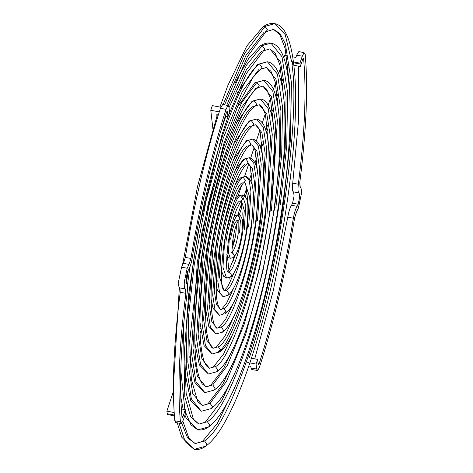 <?xml version="1.0" encoding="UTF-8"?>
<svg xmlns="http://www.w3.org/2000/svg" width="473" height="473" viewBox="0 0 473 473"><rect width="100%" height="100%" fill="white"/><g stroke="black" fill="none" stroke-linecap="round" stroke-linejoin="round"><path stroke-width="0.71" d="M188.449 269.841L187.42 271.94L188.449 269.841C189.957 267.647 191.216 263.686 192.233 257.956C200.919 205.193 212.324 156.729 226.443 112.55L227.058 111.332L227.424 111.823L226.786 111.699L227.424 111.823L227.992 116.79L225.254 116.269L227.992 116.79L227.424 111.823L227.058 111.332L226.443 112.55C212.324 156.729 200.919 205.193 192.233 257.956C191.216 263.686 189.957 267.647 188.449 269.841M187.166 268.25L181.555 267.192L178.747 280.678C178.416 285.308 178.788 287.726 179.852 287.921C178.788 287.726 178.416 285.308 178.747 280.678L181.555 267.192L183.435 263.349L185.333 257.401C194.237 203.289 205.932 153.583 220.418 108.282L222.671 104.503L220.418 108.282L226.029 109.346C211.543 154.647 199.848 204.354 190.938 258.465L189.046 264.407L187.166 268.25L184.352 281.737L187.166 268.25L189.046 264.407L190.938 258.465C199.848 204.354 211.543 154.647 226.029 109.346L227.862 105.692L226.029 109.346L220.418 108.282C205.932 153.583 194.237 203.289 185.333 257.401L190.938 258.465L185.333 257.401L183.435 263.349L189.046 264.407L183.435 263.349L181.555 267.192L187.166 268.25M185.203 288.926L185.517 288.985L185.854 293.337L185.463 288.979C184.399 288.784 184.027 286.372 184.352 281.737C184.027 286.372 184.399 288.784 185.463 288.979L179.734 287.909M174.33 415.028L167.164 413.674L167.265 414.496L174.395 415.844L167.265 414.496L167.164 413.674L174.33 415.028M181.313 408.932L185.262 409.677L185.641 413.012L183.335 419.965L185.641 413.012L185.262 409.677L181.313 408.932M293.632 62.779L300.065 63.997L299.971 63.175L293.526 61.957L299.971 63.175L300.343 66.504L293.928 65.292L300.343 66.504L302.649 59.551L300.343 66.504L300.065 63.997L293.632 62.779M250.844 366.333L248.839 365.954L250.844 366.333L251.027 367.964L256.638 369.029L256.07 364.062L249.88 362.892L256.07 364.062L256.638 369.029L251.027 367.964L252.133 369.431L251.027 367.964L250.844 366.333M300.089 187.196L299.752 182.844C306.409 130.3 308.213 87.47 305.168 54.342L304.104 52.71L302.271 56.216L296.66 55.158L295.903 57.446L292.781 56.855L295.903 57.446L296.66 55.158L298.853 51.557L296.66 55.158L302.271 56.216L304.104 52.71L305.168 54.342C308.213 87.47 306.409 130.3 299.752 182.844L300.266 187.213M257.744 370.489L256.638 369.029L257.744 370.489L259.582 366.841C274.068 321.534 285.763 271.827 294.667 217.722L296.559 211.774L298.445 207.931L301.254 194.444C301.579 189.815 301.212 187.397 300.142 187.202C301.212 187.397 301.579 189.815 301.254 194.444L298.445 207.931L296.559 211.774L294.667 217.722C285.763 271.827 274.068 321.534 259.582 366.841L257.744 370.489L251.719 369.561M298.877 192.883L299.119 192.937C297.978 192.582 297.718 189.679 298.333 184.222L292.728 183.163C292.107 188.621 292.367 191.524 293.508 191.872L294.111 195.828L292.58 203.183L298.191 204.241L292.58 203.183L291.551 205.276L297.162 206.34L298.191 204.241L299.722 196.886L299.119 192.937L293.396 191.867M226.727 105.272L247.527 56.411L267.428 29.764L265.04 26.405L274.636 23.65L265.04 26.405L267.428 29.764L266.287 31.626L264.212 32.063L245.871 55.589L224.563 104.858M289.736 94.186L289.517 85.229L285.136 48.417L279.868 34.7L273.554 29.379L280.022 33.601L285.379 43.959L291.439 82.698L290.463 139.369L283.552 202.338C276.717 250.164 263.674 310.146 248.065 356.902C231.51 404.906 217.006 432.919 204.567 440.937L206.955 444.295L205.814 446.163L194.137 449.35L185.245 441.723L179.031 423.164L185.245 441.723L194.137 449.35C198.092 449.977 201.983 448.912 205.814 446.163L206.955 444.295L204.567 440.937L195.225 443.621L204.567 440.937C217.006 432.919 231.51 404.906 248.065 356.902C263.674 310.146 276.717 250.164 283.552 202.338L290.463 139.369L291.439 82.698L285.379 43.959L280.022 33.601L273.554 29.379L266.287 31.626M265.04 26.405L244.807 53.112L223.108 104.586L244.807 53.112L265.04 26.405L262.964 26.837L265.04 26.405M211.301 408.554L201.344 411.25L211.301 408.554L212.442 406.691L210.053 403.333L226.526 381.356L245.546 334.754L262.734 271.987L274.506 208.623L280.146 157.237L280.944 110.995L275.996 79.381L266.352 67.479L275.996 79.381L280.944 110.995L280.146 157.237L274.506 208.623L262.734 271.987L245.546 334.754L226.526 381.356L210.053 403.333L212.442 406.691L211.301 408.554C218.313 403.481 225.515 393.057 232.917 377.277C238.221 366.031 243.441 352.645 248.579 337.107C257.761 309.159 265.607 278.154 272.111 244.086C282.405 188.491 286.508 142.148 284.427 105.065C282.044 74.941 276.214 63.423 267.434 61.75L259.553 64.015L261.941 67.373L260.8 69.235L261.941 67.373L259.553 64.015C249.052 70.779 236.819 94.411 222.854 134.917C209.172 177.931 199.192 221.399 192.907 265.323L187.077 318.447L186.256 366.262L191.37 398.946L201.344 411.25L191.37 398.946L186.256 366.262L187.077 318.447L192.907 265.323C199.192 221.399 209.172 177.931 222.854 134.917C236.819 94.411 249.052 70.779 259.553 64.015L267.434 61.75L277.409 74.054L282.523 106.738L281.701 154.553L275.865 207.677M210.053 403.333L202.426 405.521L210.053 403.333M194.823 342.895L199.405 365.002L208.386 374.007L216.664 371.796L217.805 369.927L215.416 366.569C230.038 361.632 257.679 278.148 265.666 214.766L270.686 138.648L266.831 113.999L259.305 104.722L266.831 113.999L270.686 138.648L265.666 214.766C257.679 278.148 230.038 361.632 215.416 366.569L217.805 369.927L216.664 371.796C237.499 359.575 265.731 263.047 272.714 186.078C274.594 166.271 275.126 149.243 274.31 134.982C272.661 111.581 268.025 99.59 260.392 98.993L254.19 100.773L256.579 104.131L255.438 105.993L256.579 104.131L254.19 100.773C238.924 105.928 210.089 193.043 201.752 259.18L196.514 338.609L200.54 364.328L208.386 374.007L200.54 364.328L196.514 338.609L201.752 259.18C210.089 193.043 238.924 105.928 254.19 100.773L260.392 98.993L268.238 108.672L272.265 134.391L267.026 213.82M216.664 371.796L214.588 372.227M215.416 366.569L209.468 368.278L215.416 366.569M222.44 332.206C238.794 320.67 256.733 255.408 262.03 202.533C265.666 157.964 262.249 141.723 252.807 139.097L248.414 140.363L250.808 143.721L249.667 145.583L247.586 146.015C237.411 149.45 218.189 207.529 212.631 251.624L209.137 304.571L211.821 321.717L217.054 328.173L221.187 326.985L223.581 330.343L222.44 332.206L215.972 333.903L210.408 327.044L207.558 308.828L211.271 252.564L207.558 308.828L210.408 327.044L215.972 333.903L222.44 332.206L223.581 330.343L221.187 326.985L217.054 328.173C216.386 328.599 215.233 326.725 213.589 322.562C210.337 309.348 210.231 289.949 213.27 264.377C216.167 240.296 220.808 217.006 227.2 194.509C231.102 180.988 235.134 169.825 239.285 161.003C246.687 146.441 248.343 146.914 249.667 145.583L250.808 143.721L248.414 140.363C237.6 144.011 217.172 205.72 211.271 252.564C217.172 205.72 237.6 144.011 248.414 140.363L252.807 139.097L258.364 145.956L261.22 164.172L257.507 220.436M257.714 173.987L255.095 150.136L253.073 145.879L251.725 144.827L256.957 151.283L259.642 168.429L256.147 221.376C250.589 265.471 231.362 323.55 221.187 326.985L219.111 327.417L221.187 326.985C231.362 323.55 250.589 265.471 256.147 221.376L259.642 168.429L256.957 151.283L251.725 144.827L249.667 145.583M216.232 284.988L217.42 290.398L223.014 296.66L227.803 295.448L228.944 293.585L226.549 290.227C232.592 288.187 244.009 253.699 247.308 227.519L249.389 196.236L244.766 182.087L249.389 196.236L247.308 227.519C244.009 253.699 232.592 288.187 226.549 290.227L228.944 293.585L227.803 295.448C228.938 294.732 231.995 292.651 237.251 280.66C241.845 269.509 245.718 255.757 248.869 239.391C252.068 222.239 253.493 207.505 253.144 195.195C253.292 184.677 250.832 178.392 245.765 176.34L243.051 177.121L245.446 180.479L244.305 182.341L245.446 180.479L243.051 177.121C236.376 179.373 223.759 217.485 220.111 246.421L217.817 281.175L219.578 292.426L223.014 296.66L219.578 292.426L217.817 281.175L220.111 246.421C223.759 217.485 236.376 179.373 243.051 177.121L245.765 176.34L249.2 180.574L250.962 191.825L248.668 226.579M227.803 295.448L225.727 295.879M226.549 290.227L224.178 290.942L226.549 290.227M233.331 257.554L230.274 258.27L233.331 257.554L234.472 255.692L232.308 252.387L234.472 255.692L233.331 257.554C236.654 254.35 239.184 248.053 240.923 238.67L241.798 233.544C242.673 224.462 242.791 219.732 242.164 219.348C241.248 216.297 240.024 214.76 238.504 214.73L237.523 215.008L239.917 218.366L238.794 220.217L239.917 218.366L237.523 215.008C234.206 218.544 231.439 226.904 229.222 240.089L228.394 252.665L230.274 258.27L228.394 252.665L229.222 240.089C231.439 226.904 234.206 218.544 237.523 215.008L235.448 215.446L238.504 214.73L240.385 220.335L239.557 232.911M232.55 253.28C230.901 252.446 233.29 227.312 238.806 220.211L236.701 220.666C234.253 223.268 232.213 229.429 230.582 239.149M238.144 221.128L238.197 233.851C236.559 243.571 234.519 249.732 232.077 252.334C234.519 249.732 236.559 243.571 238.197 233.851L238.144 221.128M228.128 272.543L227.714 271.744C226.1 270.266 226.224 260.771 228.098 243.27C230.162 229.754 233.059 218.325 236.79 208.983C240.266 202.095 241.874 199.346 241.62 200.723L242.761 198.855L240.373 195.497L242.241 194.959L240.373 195.497L242.761 198.855L241.62 200.723L239.545 201.155C235.572 202.497 228.063 225.183 225.887 242.407M244.245 229.647L245.83 205.654L242.241 194.959C246.214 197.495 250.057 196.029 246.528 230.02C244.47 243.861 241.484 255.787 237.558 265.791C234.04 273.394 231.681 277.148 230.481 277.066L231.622 275.203L229.234 271.845C233.207 270.503 240.716 247.817 242.886 230.593L244.281 210.562L241.514 200.8L244.281 210.562L242.886 230.593C240.716 247.817 233.207 270.503 229.234 271.845L231.622 275.203L230.481 277.066L228.406 277.503M240.373 195.497C235.761 197.058 227.046 223.374 224.527 243.353L222.949 267.346L226.532 278.041L222.949 267.346L224.527 243.353C227.046 223.374 235.761 197.058 240.373 195.497L238.291 195.934L240.373 195.497M229.234 271.845L227.986 272.336L229.234 271.845L227.797 271.951L229.234 271.845M223.043 314.261L226.254 311.086L223.043 314.261L219.49 315.278L214.996 309.732L212.69 294.998L215.688 249.496L212.69 294.998L214.996 309.732L219.49 315.278L223.043 314.261M225.118 313.83L226.26 311.961L223.871 308.603C231.977 305.865 247.296 259.588 251.731 224.45L254.509 182.253L252.369 168.589L248.201 163.451L252.369 168.589L254.509 182.253L251.731 224.45C247.296 259.588 231.977 305.865 223.871 308.603L226.26 311.961L225.118 313.83C229.038 310.909 232.864 305.061 236.606 296.293C244.807 276.711 251.086 252.411 255.438 223.386C257.785 206.825 258.719 192.671 258.258 180.923C257.951 167.022 254.959 159.289 249.283 157.722L245.735 158.739L248.124 162.097L246.983 163.965L248.124 162.097L245.735 158.739C236.991 161.695 220.465 211.602 215.688 249.496C220.465 211.602 236.991 161.695 245.735 158.739L249.283 157.722L253.782 163.268L256.088 178.002L253.09 223.504M223.871 308.603L220.578 309.549L223.871 308.603M219.555 352.001L212.176 353.952L205.477 345.686L202.036 323.715L206.512 255.875C213.63 199.381 238.262 124.967 251.299 120.568L253.694 123.926L251.299 120.568C238.262 124.967 213.63 199.381 206.512 255.875L202.036 323.715L205.477 345.686L212.176 353.952L217.474 352.432C230.511 348.033 255.148 273.619 262.267 217.125L266.742 149.285L263.301 127.314L256.597 119.048L251.299 120.568L256.597 119.048C260.375 120.071 263.089 122.862 264.75 127.42C269.314 136.614 270.207 158.686 267.44 193.628C261.386 258.53 238.321 339.904 219.555 352.001L220.696 350.138L218.301 346.78C230.7 342.588 254.131 271.809 260.907 218.071L265.164 153.536L261.894 132.641L255.515 124.777L261.894 132.641L265.164 153.536L260.907 218.071C254.131 271.809 230.7 342.588 218.301 346.78L220.696 350.138L219.555 352.001L217.474 352.432L220.72 349.523M253.694 123.926L252.552 125.788L253.694 123.926M218.301 346.78L213.264 348.223L218.301 346.78M271.449 210.745L277.397 120.568L272.826 91.366L263.91 80.375C272.288 81.291 277.426 94.257 279.324 119.279C280.82 143.449 279.029 173.561 273.944 209.604C262.45 291.681 234.649 377.578 213.985 390.172L215.126 388.309L212.732 384.951L227.395 365.398L244.316 323.928L259.612 268.079L270.089 211.691L275.818 124.819L271.413 96.687L262.828 86.104L271.413 96.687L275.818 124.819L270.089 211.691L259.612 268.079L244.316 323.928L227.395 365.398L212.732 384.951L205.95 386.896L202.16 383.834C196.857 375.373 194.409 357.393 194.823 329.894C195.479 301.26 199.121 268.989 205.737 233.083C218.42 162.257 243.01 96.468 258.122 87.617L259.263 85.749L256.869 82.391L263.91 80.375L256.869 82.391L259.263 85.749L258.122 87.617L256.047 88.049L241.384 107.602L224.462 149.072L209.167 204.921L198.69 261.309L192.96 348.181L197.365 376.313L205.95 386.896L212.732 384.951L215.126 388.309L213.985 390.172L211.904 390.609M256.869 82.391L241.65 102.694L224.084 145.743L208.209 203.721L197.33 262.255L191.382 352.432L195.952 381.634L204.868 392.625L195.952 381.634L191.382 352.432L197.33 262.255L208.209 203.721L224.084 145.743L241.65 102.694L256.869 82.391L254.793 82.828L256.869 82.391M208.623 426.93L197.82 429.868L190.962 424.855L185.546 412.243L190.962 424.855L197.82 429.868C201.504 430.448 205.099 429.466 208.623 426.93L209.764 425.067L207.369 421.709C218.644 414.449 231.782 389.066 246.776 345.58C260.919 303.223 272.732 248.881 278.928 205.548L285.189 148.504L286.076 97.166L280.584 62.069L269.87 48.861L280.584 62.069L286.076 97.166L285.189 148.504L278.928 205.548C272.732 248.881 260.919 303.223 246.776 345.58C231.782 389.066 218.644 414.449 207.369 421.709L209.764 425.067L208.623 426.93C216.049 421.579 223.717 410.665 231.616 394.18C237.47 382.024 243.252 367.456 248.964 350.475C259.482 318.938 268.457 283.729 275.883 244.848C287.288 183.246 291.841 131.914 289.535 90.846C286.91 57.481 280.388 44.876 270.952 43.132L262.231 45.633L264.626 48.991L263.485 50.853L264.626 48.991L262.231 45.633L246.48 65.185L228.134 105.562L246.48 65.185L262.231 45.633L260.156 46.07L270.952 43.132L281.991 56.742L287.655 92.909L286.744 145.82L280.288 204.602M188.236 270.142L186.451 283.226L188.236 270.142M180.775 370.158L184.872 409.606L180.775 370.158M207.369 421.709L198.908 424.139L207.369 421.709M261.409 51.291L246.445 69.708L229.021 107.59M225.792 116.37L219.904 133.877M189.915 266.997L187.474 285M183.435 326.748L184.789 396.652L190.572 416.518L198.908 424.139L193.563 419.752L186.131 393.158L184.553 350.126L188.674 294.277L198.081 232.119L221.973 134.734L227.962 116.784M284.232 102.381L279.927 64.996L275.251 53.295L269.864 48.861L263.485 50.853L246.516 73.309L228.388 115.578M212.732 384.951L210.656 385.383L212.732 384.951M251.299 120.568L249.224 120.999L251.299 120.568M250.477 126.22C238.073 130.412 214.641 201.191 207.872 254.929L203.615 319.464L206.884 340.359L213.264 348.223C212.862 348.365 209.285 347.69 206.79 332.637C203.828 309.135 206.127 276.279 213.69 234.076C220.53 198.27 228.891 169.21 238.759 146.896C242.04 139.689 245.15 134.178 248.089 130.353L252.552 125.788L255.515 124.777L257.702 126.51L260.262 132.233L263.266 164.823M244.908 164.397C236.802 167.135 221.476 213.412 217.048 248.55L214.269 290.747L216.403 304.411L220.578 309.549C220.785 310.513 220.046 309.265 218.349 305.8C215.233 298.085 215.54 279.277 219.265 249.389C223.948 219.123 230.475 194.699 238.841 176.122C246.262 162.115 245.629 165.81 246.983 163.96L248.201 163.451L248.857 163.971L250.353 166.975L252.547 188.012M243.648 159.182L235.501 169.783M231.356 252.541L232.077 252.334M242.229 182.773C236.187 184.813 224.77 219.301 221.47 245.481L219.395 276.918L224.214 290.972L223.12 289.027C220.666 285.207 220.856 270.976 223.682 246.327C226.685 226.585 230.925 209.752 236.394 195.822C241.804 183.14 244.21 182.43 244.305 182.341L244.807 182.075M253.362 106.431C238.735 111.368 211.1 194.852 203.112 258.234L198.092 334.352L201.947 359.001L209.468 368.278L206.488 365.901C204.377 362.998 202.698 357.541 201.457 349.541C199.783 338.024 199.482 322.947 200.558 304.31C203.792 228.672 236.329 115.436 255.438 105.993L259.305 104.722L262.308 107.123L265.513 114.637L268.841 150.875M258.725 69.667L242.253 91.644L223.232 138.246L206.045 201.013L194.267 264.377L188.626 315.763L187.834 362.005L192.783 393.619L202.426 405.521L197.791 401.689L191.334 379.387L189.661 341.234L201.906 232.598L223.463 144.768L238.853 103.191L253.138 77.241L260.8 69.235L266.352 67.479L271.017 71.358L275.197 81.835L279.094 116.24M181.697 423.317L187.615 437.874L195.225 443.621L188.875 438.246L182.874 421.242M205.814 446.163C213.926 440.328 222.328 428.367 231.013 410.274C237.464 396.912 243.832 380.877 250.116 362.188C261.723 327.434 271.62 288.631 279.815 245.759C292.03 181.792 297.765 117.393 294.88 76.047C291.977 38.928 284.645 25.418 274.636 23.65L285.213 34.606L291.593 61.466L292.426 61.75M292.527 62.566L292.805 65.079L291.971 64.795C300.852 118.912 277.663 277.828 249.212 357.89L250.081 357.972M282.618 79.576L281.482 82.994L282.618 79.576M282.062 85.731L283.002 82.887L282.062 85.731M272.572 109.919L271.307 113.733L272.572 109.919M271.94 116.305L272.956 113.23L271.94 116.305M262.137 141.439L260.239 147.168L262.137 141.439M260.972 149.433L262.527 144.738L260.972 149.433M251.701 172.964L249.679 179.072L251.701 172.964M250.613 180.716L252.097 176.246L250.613 180.716M241.632 203.378L237.895 214.665L241.632 203.378M239.279 214.961L242.046 206.612L239.279 214.961M245.262 196.886L247.072 191.423L245.262 196.886M246.67 188.159L244.145 195.792L246.67 188.159M255.828 164.965L257.117 161.074L255.828 164.965M256.727 157.781L255.018 162.949L256.727 157.781M266.47 132.83L267.937 128.396L266.47 132.83M267.547 125.097L265.796 130.388L267.547 125.097M277.007 101.003L277.976 98.059L277.007 101.003M277.592 94.748L276.403 98.337L277.592 94.748M288.252 67.018L287.111 70.477L288.252 67.018M233.567 244.31L232.958 238.918L233.567 244.31M233.023 257.755L233.331 260.505L233.023 257.755M227.312 255.84L228.938 270.136L227.312 255.84M229.772 277.497L230.28 281.979L229.772 277.497M231.392 291.729L231.563 293.26L231.392 291.729M234.123 315.816L234.17 316.2L234.123 315.816M248.532 362.637L247.669 362.555M258.181 364.358L257.619 359.397L258.181 364.358L258.548 364.849L259.163 363.631L258.075 363.424L259.163 363.631C273.288 319.458 284.693 270.988 293.372 218.224L287.767 217.166L273.228 290.883L254.74 358.853L273.228 290.883L287.767 217.166L293.372 218.224C294.389 212.495 295.649 208.534 297.162 206.34L291.551 205.276C290.038 207.47 288.778 211.437 287.767 217.166C288.778 211.437 290.038 207.47 291.551 205.276L292.58 203.183L294.111 195.828L293.508 191.872C292.367 191.524 292.107 188.621 292.728 183.163L298.333 184.222C304.825 132.984 306.581 91.218 303.613 58.924L302.951 58.8L303.613 58.924L303.258 58.38L302.649 59.551L303.258 58.38L303.613 58.924C306.581 91.218 304.825 132.984 298.333 184.222C297.718 189.679 297.978 192.582 299.119 192.937L299.722 196.886L298.191 204.241L297.162 206.34C295.649 208.534 294.389 212.495 293.372 218.224C284.693 270.988 273.288 319.458 259.163 363.631L258.548 364.849L258.181 364.358L258.548 364.849M298.682 66.19L298.658 119.131L292.728 183.163L298.658 119.131L298.682 66.19M238.085 196.082L241.626 185.381L238.085 196.082M244.653 176.246L248.757 163.859L244.653 176.246M250.643 158.148L254.125 147.641L250.643 158.148M256.36 140.883L259.748 130.654L256.36 140.883M262.302 122.927L265.294 113.892L262.302 122.927M268.102 105.408L270.414 98.437L268.102 105.408M273.4 89.403L275.505 83.047L273.4 89.403M278.638 73.575L280.584 67.698L278.638 73.575M283.835 57.877L284.681 55.323L286.673 55.702L284.681 55.323L283.835 57.877M304.104 52.71L298.853 51.557M257.619 359.397L256.07 364.062L257.619 359.397L251.435 358.227L257.619 359.397M302.271 56.216L299.971 63.175L302.271 56.216M286.555 67.686L287.868 63.707L286.555 67.686M211.07 300.178L211.171 299.876L211.07 300.178M205.56 316.821L206.145 315.053L205.56 316.821M205.779 311.683L205.495 312.547L205.779 311.683M200.369 328.031L199.967 329.238L200.369 328.031M195.107 343.924L195.485 347.253M200.079 333.364L200.735 331.39L200.079 333.364M190.087 359.096L190.459 362.424M195.012 348.684L195.331 347.726L195.012 348.684M189.933 359.545L189.779 360.012L189.933 359.545M189.951 363.962L190.306 362.897L189.951 363.962M184.902 379.222L185.286 378.069L184.902 379.222M184.913 374.717L184.707 375.331L184.913 374.717M216.77 114.667L216.947 116.222L216.77 114.667L218.697 115.028L216.77 114.667M173.39 391.52L166.886 411.161L174.153 412.539L166.886 411.161L167.164 413.674L166.886 411.161L173.39 391.52M186.427 283.244L186.492 283.244C187.627 283.599 187.893 286.502 187.273 291.959C180.787 343.197 179.025 384.963 181.993 417.257L182.347 417.801L182.956 416.636L181.916 416.435L182.956 416.636L185.262 409.677L182.956 416.636L182.347 417.801L181.993 417.257C179.025 384.963 180.787 343.197 187.273 291.959C187.893 286.502 187.627 283.599 186.492 283.244L185.889 279.295L187.42 271.94L185.889 279.295L186.599 283.256M212.324 105.609L220.79 107.205L212.324 105.609L210.781 110.274L212.891 128.839L210.781 110.274L219.265 111.876L210.781 110.274L212.324 105.609M227.862 105.692L228.973 107.158L229.535 112.119L227.992 116.79L229.535 112.119L228.973 107.158L227.862 105.692L228.276 105.562L222.671 104.503M181.508 423.471L180.438 421.839L174.827 420.775L180.438 421.839C177.393 388.717 179.202 345.881 185.854 293.337L180.243 292.279L179.852 287.921L180.243 292.279C173.591 344.823 171.788 387.653 174.827 420.775L175.897 422.407L174.827 420.775C171.788 387.653 173.591 344.823 180.243 292.279L185.854 293.337C179.202 345.881 177.393 388.717 180.438 421.839L181.508 423.471L183.335 419.965L181.147 423.566L175.536 422.501M227.424 111.823L227.058 111.332M185.924 282.322L187.343 272.152M241.62 200.723L241.159 200.688M221.435 270.816L223.581 276.197L226.532 278.041L230.481 277.066M258.122 87.617L262.828 86.104L266.642 89.202L270.473 98.668L273.956 130.11M189.679 356.76L194.941 382.616L204.868 392.625L213.985 390.172M197.82 429.868L186.297 418.516L184.937 415.123M183.157 409.281L180.751 396.918M234.827 83.804L237.162 78.82L248.839 58.268L260.156 46.07C263.674 43.534 267.275 42.552 270.952 43.132M198.908 424.139L205.294 422.147M205.3 422.141L221.79 400.56L231.823 379.547M236.677 108.228L254.793 82.828L263.904 80.369M205.95 386.896L210.656 385.383L223.753 368.213L232.379 349.985M212.176 353.952L204.029 345.58L199.931 322.125M233.579 144.206L249.224 120.999L256.597 119.048M213.264 348.223L216.226 347.212L224.835 336.321L235.105 313.765M219.49 315.278L213.092 308.431L211.059 299.013M220.578 309.549L221.796 309.04L226.597 303.169L233.585 288.276M249.283 157.722L243.654 159.17M234.862 199.825L238.291 195.934L242.241 194.959M227.72 271.762L229.056 269.953L234.803 256.106M241.934 218.396L242.17 213.914L241.555 202.988L241.059 201.238M230.274 258.27L229.092 257.832L227.507 256.2L226.845 254.604M233.975 216.894L235.448 215.446L238.504 214.73M232.054 248.839L234.147 242.194L235.607 235.377L236.725 224.161M235.193 184.724L238.262 180.142L240.976 177.552L245.765 176.34M224.096 290.93L227.897 286.443L233.916 273.175M247.338 202.184L247.367 197.448L245.682 184.038L244.671 182.123M215.972 333.903L208.705 326.275L205.513 308.177M233.674 159.235L246.338 140.794L252.807 139.097M217.054 328.173L219.111 327.417L225.68 319.257L233.278 303.217M236.399 123.015L252.115 101.204L260.387 98.993M209.468 368.278L213.335 367.007M213.347 367.001L223.605 354.046L235.199 328.794M201.344 411.25L190.737 400.844L184.541 370.619M236.955 93.453L257.478 64.446L267.428 61.75M202.426 405.521L207.972 403.765L222.771 384.383L232.101 364.772M274.636 23.65C270.686 23.023 266.796 24.088 262.964 26.837L246.752 46.064L227.885 85.447L219.939 107.046M217.344 114.773L197.566 186.368L182.537 264.821M179.344 287.655L173.372 386.193M177.251 422.827L181.75 437.229L194.137 449.35M195.225 443.621L202.485 441.374L217.314 423.471L233.952 389.202"/></g></svg>
